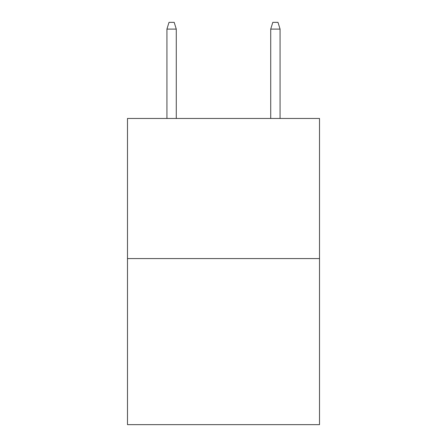 <?xml version="1.0" encoding="UTF-8"?>
<svg xmlns="http://www.w3.org/2000/svg" width="447" height="447" viewBox="0 0 447 447"><rect width="100%" height="100%" fill="white"/><g stroke="black" fill="none" stroke-linecap="round" stroke-linejoin="round"><path stroke-width="0.67" d="M319.51 258.584L319.51 118.461L127.49 118.461L127.49 424.65L319.51 424.65L319.51 258.584L127.49 258.584M176.274 118.461L176.274 29.094L166.932 29.094L166.932 118.461M166.932 29.094L169.011 22.35L174.196 22.35L176.274 29.094M270.726 29.094L272.804 22.35L277.989 22.35L280.068 29.094L270.726 29.094L270.726 118.461M280.068 29.094L280.068 118.461"/></g></svg>
